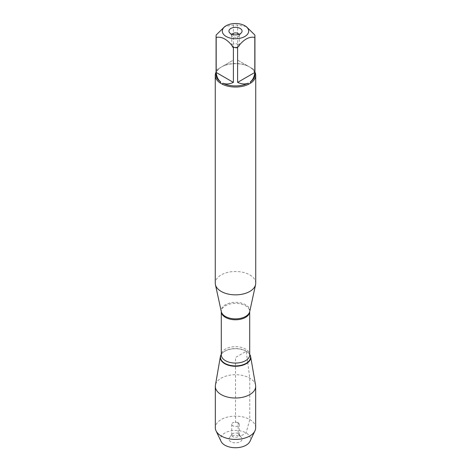 <?xml version="1.0" encoding="UTF-8"?>
<svg xmlns="http://www.w3.org/2000/svg" width="471" height="471" viewBox="0 0 471 471"><rect width="100%" height="100%" fill="white"/><g stroke="black" fill="none" stroke-linecap="round" stroke-linejoin="round"><path stroke-width="0.35" stroke-dasharray="2.35 1.77" d="M255.735 283.177A20.235 11.681 0 0 0 235.5 271.49A20.235 11.681 0 0 0 215.265 283.177M216.071 72.092A20.235 11.681 180 0 1 220.187 67.724L222.271 66.523A20.235 11.681 180 0 1 248.729 66.523L250.813 67.724A20.235 11.681 180 0 1 254.929 72.092M246.209 26.535L237.608 25.063A19.429 11.216 0 0 0 233.392 25.063L224.791 26.535M216.071 74.701A19.429 11.216 180 0 1 220.781 67.382L216.189 70.032L216.189 34.995M254.811 34.995L254.811 70.032L250.219 67.382A19.429 11.216 180 0 1 254.929 74.701M233.392 25.063L233.392 60.1L222.818 66.205A19.429 11.216 180 0 1 248.182 66.205L237.608 60.1L237.608 25.063M220.187 67.724L220.781 67.382M248.729 66.523L248.182 66.205M222.818 66.205L222.271 66.523M250.219 67.382L250.813 67.724M246.251 351.284A15.202 8.778 180 0 1 249.265 353.762A15.202 8.778 180 0 1 249.707 354.369A15.202 8.778 0 0 0 246.251 351.284A15.202 8.778 0 0 0 221.293 354.369A15.202 8.778 180 0 1 221.735 353.762A15.202 8.778 180 0 1 246.251 351.284M216.189 70.032L233.392 60.1M237.608 60.1L254.811 70.032M231.997 34.318A3.75 2.161 0 0 0 231.75 35.09A3.75 2.161 0 0 0 232.079 35.973A3.75 2.161 0 0 0 235.5 37.256A3.75 2.161 0 0 0 238.921 35.973A3.75 2.161 0 0 0 239.25 35.09A3.75 2.161 0 0 0 239.003 34.318M238.149 44.374A3.75 2.161 0 0 0 234.063 43.903A3.75 2.161 0 0 0 231.75 45.905A3.75 2.161 0 0 0 232.851 47.436A3.75 2.161 0 0 0 236.937 47.901A3.75 2.161 0 0 0 239.25 45.905A3.75 2.161 0 0 0 238.149 44.374M255.576 385.213A20.176 11.645 0 0 0 249.765 378.136A20.176 11.645 0 0 0 228.718 375.399A20.176 11.645 0 0 0 215.424 385.213M255.676 427.762A20.176 11.645 0 0 0 235.5 416.117A20.176 11.645 0 0 0 215.324 427.762M238.149 422.764A3.75 2.161 0 0 0 234.063 422.299A3.75 2.161 0 0 0 231.75 424.294A3.75 2.161 0 0 0 235.5 426.461A3.75 2.161 0 0 0 239.25 424.294A3.75 2.161 0 0 0 238.149 422.764M238.149 433.579A3.75 2.161 0 0 0 232.079 434.227A3.75 2.161 0 0 0 231.75 435.11A3.75 2.161 0 0 0 235.5 437.271A3.75 2.161 0 0 0 239.25 435.11A3.75 2.161 0 0 0 238.921 434.227A3.75 2.161 0 0 0 238.149 433.579M230.861 441.763A6.559 3.786 180 0 1 229.512 437.541A6.559 3.786 180 0 1 240.139 436.405A6.559 3.786 180 0 1 241.488 437.541A6.559 3.786 180 0 1 239.221 442.204A6.559 3.786 180 0 1 230.861 441.763M221.046 441.374A14.99 8.655 180 0 1 235.5 430.429A14.99 8.655 180 0 1 249.954 441.374M247.693 362.287L246.251 351.284L235.5 357.489L235.5 422.528L238.149 422.764L238.149 433.579L240.139 436.405L246.097 432.967L249.765 419.526L249.765 378.136L247.746 362.694M249.701 311.631A14.313 8.266 0 0 0 245.621 304.755A14.313 8.266 0 0 0 229.206 303.177A14.313 8.266 0 0 0 221.299 311.631L221.293 311.572A14.207 8.201 180 0 1 230.06 303.995A14.207 8.201 180 0 1 245.55 305.773A14.207 8.201 180 0 1 249.707 311.572A14.207 8.201 180 0 1 249.707 311.596L249.701 311.631M249.265 353.762L249.707 354.863A14.207 8.201 0 0 0 245.55 349.064A14.207 8.201 0 0 0 230.06 347.286A14.207 8.201 0 0 0 221.293 354.863L221.912 353.55A15.013 8.666 180 0 1 246.115 351.101A15.013 8.666 180 0 1 249.088 353.55A15.013 8.666 180 0 1 249.707 354.433M221.293 354.433A15.013 8.666 180 0 1 221.912 353.55L221.735 353.762M238.921 35.973L241.488 32.658M232.079 35.973L229.512 32.658M231.75 35.09L231.75 45.905M239.25 35.09L239.25 45.905M231.75 424.294L231.75 435.11M239.25 424.294L239.25 435.11M232.079 434.227L229.512 437.541M238.921 434.227L241.488 437.541"/><path stroke-width="0.71" d="M215.265 75.36L215.265 283.177A20.235 11.681 0 0 0 215.424 284.631A20.235 11.681 0 0 0 221.193 291.437A20.235 11.681 0 0 0 242.059 294.228A20.235 11.681 0 0 0 255.576 284.631A20.235 11.681 0 0 0 255.735 283.177L255.735 75.36A20.235 11.681 180 0 1 250.813 83.002L248.729 84.203A20.235 11.681 180 0 1 222.271 84.203L220.187 83.002A20.235 11.681 180 0 1 215.265 75.36A20.235 11.681 180 0 1 216.071 72.092M254.929 72.092A20.235 11.681 180 0 1 255.735 75.36M236.931 23.55A13.182 7.613 0 0 0 226.18 25.734A13.182 7.613 0 0 0 226.18 36.497A13.182 7.613 0 0 0 244.82 36.497A13.182 7.613 0 0 0 244.82 25.734A13.182 7.613 0 0 0 236.931 23.55M226.18 25.734L224.791 26.535L216.189 34.995A19.429 11.216 0 0 0 216.071 36.214A19.429 11.216 0 0 0 216.189 37.433C221.929 36.255 227.664 39.564 233.392 47.365A19.429 11.216 0 0 0 237.608 47.365C243.348 39.558 249.082 36.249 254.811 37.433A19.429 11.216 0 0 0 254.929 36.214A19.429 11.216 0 0 0 254.811 34.995L246.209 26.535L244.82 25.734M216.189 37.433L216.189 72.463C216.654 76.797 218.185 79.982 220.781 82.019A19.429 11.216 180 0 1 216.071 74.701L216.071 36.214M237.608 47.365L237.608 82.401C241.594 84.162 245.12 84.427 248.182 83.196A19.429 11.216 180 0 1 222.818 83.196C225.88 84.427 229.406 84.162 233.392 82.401L233.392 47.365M254.929 36.214L254.929 74.701A19.429 11.216 180 0 1 250.219 82.019C252.815 79.982 254.346 76.797 254.811 72.463L254.811 37.433M222.271 84.203L222.818 83.196M248.182 83.196L248.729 84.203M220.781 82.019L220.187 83.002M250.813 83.002L250.219 82.019M249.707 354.369A15.202 8.778 180 0 1 235.5 366.267A15.202 8.778 180 0 1 221.293 354.369A15.202 8.778 0 0 0 220.369 356.618A15.202 8.778 0 0 0 224.749 363.694A15.202 8.778 0 0 0 242.012 365.425A15.202 8.778 0 0 0 250.631 356.618A15.202 8.778 0 0 0 249.707 354.369M240.139 28.437A6.559 3.786 180 0 1 241.488 32.658A6.559 3.786 180 0 1 235.5 34.901A6.559 3.786 180 0 1 229.512 32.658A6.559 3.786 180 0 1 231.779 27.995A6.559 3.786 180 0 1 240.139 28.437M254.811 72.463L237.608 82.401M233.392 82.401L216.189 72.463M239.003 34.318A3.75 2.161 0 0 0 238.149 33.559A3.75 2.161 0 0 0 231.997 34.318M220.369 356.618L215.424 385.213A20.176 11.645 0 0 0 215.324 386.373A20.176 11.645 0 0 0 221.235 394.61A20.176 11.645 0 0 0 243.219 397.13A20.176 11.645 0 0 0 255.676 386.373A20.176 11.645 0 0 0 255.576 385.213L250.631 356.618M215.324 386.373L215.324 427.762A20.176 11.645 0 0 0 216.042 430.841A20.176 11.645 0 0 0 221.235 435.999A20.176 11.645 0 0 0 254.958 430.841A20.176 11.645 0 0 0 255.676 427.762L255.676 386.373M254.958 430.841L249.954 441.374A14.99 8.655 180 0 1 224.903 445.201A14.99 8.655 180 0 1 221.046 441.374L216.042 430.841M247.746 362.694L247.693 362.287M215.424 284.631L221.299 311.631A14.313 8.266 0 0 0 225.379 316.441A14.313 8.266 0 0 0 240.139 318.42A14.313 8.266 0 0 0 249.701 311.631L255.576 284.631M249.707 311.596A14.207 8.201 180 0 1 235.5 319.78A14.207 8.201 180 0 1 221.293 311.596L221.293 354.863A14.207 8.201 0 0 0 235.5 363.07A14.207 8.201 0 0 0 249.707 354.863L249.707 311.596M249.707 354.433A15.013 8.666 180 0 1 235.5 365.896A15.013 8.666 180 0 1 221.293 354.433"/></g></svg>
